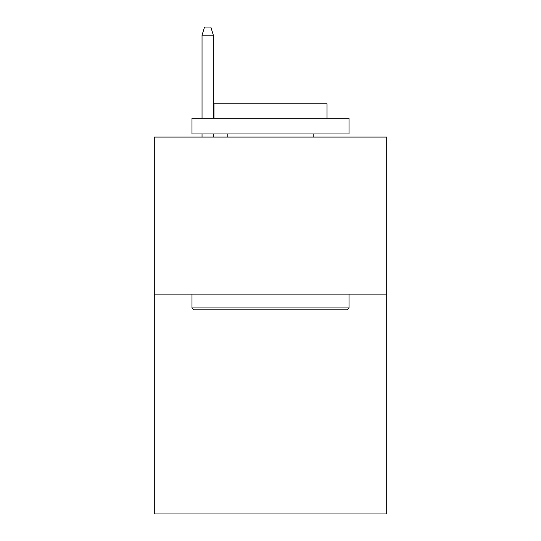 <?xml version="1.0" encoding="UTF-8"?>
<svg xmlns="http://www.w3.org/2000/svg" width="541" height="541" viewBox="0 0 541 541"><rect width="100%" height="100%" fill="white"/><g stroke="black" fill="none" stroke-linecap="round" stroke-linejoin="round"><path stroke-width="0.81" d="M386.7 294.115L386.7 513.95L154.3 513.95L154.3 137.089L386.7 137.089L386.7 294.115L154.3 294.115M193.874 309.817L191.987 307.937L349.013 307.937L347.126 309.817L193.874 309.817M349.013 118.249L349.013 133.952L191.987 133.952L191.987 118.249L349.013 118.249M213.972 118.249L213.972 103.804L327.028 103.804L327.028 118.249M349.013 294.115L349.013 307.937M191.987 294.115L191.987 307.937M313.212 133.952L313.212 137.089M227.788 133.952L227.788 137.089M213.343 118.249L213.343 35.212L202.036 35.212L202.036 118.249M202.036 133.952L202.036 137.089M213.343 133.952L213.343 137.089M202.036 35.212L204.552 27.05L210.828 27.05L213.343 35.212"/></g></svg>
